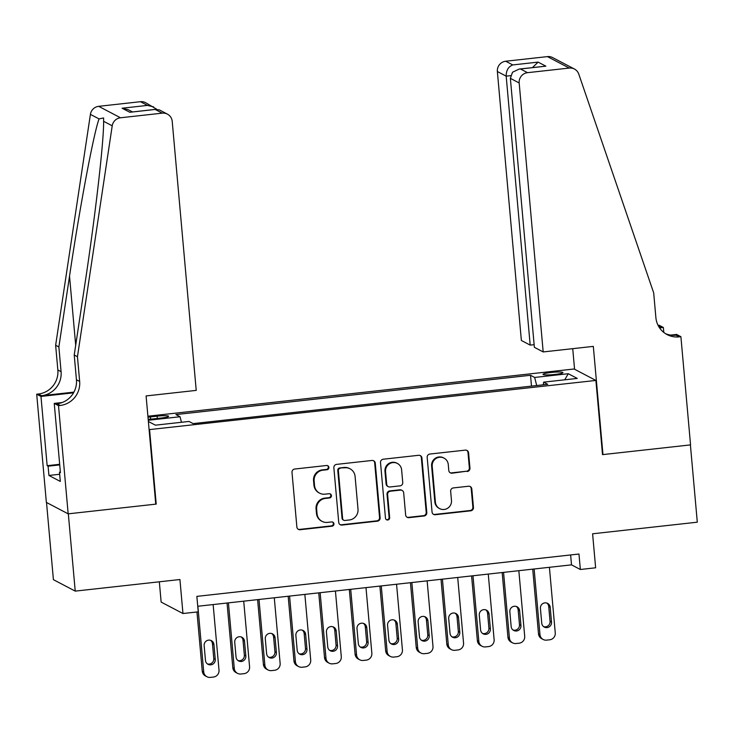 <?xml version="1.0" encoding="UTF-8"?>
<svg xmlns="http://www.w3.org/2000/svg" width="734" height="734" viewBox="0 0 734 734"><rect width="100%" height="100%" fill="white"/><g stroke="black" fill="none" stroke-linecap="round" stroke-linejoin="round"><path stroke-width="1.1" d="M328.896 467.384A2.147 2.101 117.7 0 0 326.612 465.494L294.729 469.026A3.064 3 117.7 0 0 292.004 472.393L296.875 527.012A3.064 3 117.7 0 0 300.151 529.719L332.025 526.186A2.147 2.101 117.7 0 0 332.832 522.158A2.147 2.101 117.7 0 0 331.649 521.938L327.52 522.397A9.817 9.588 117.7 0 1 317.051 513.745L316.648 509.194A9.817 9.588 117.7 0 1 325.382 498.423L329.511 497.964A2.147 2.101 117.7 0 0 330.318 493.936A2.147 2.101 117.7 0 0 329.126 493.716L325.006 494.175A9.817 9.588 117.7 0 1 314.537 485.523L314.134 480.972A9.817 9.588 117.7 0 1 322.868 470.2L326.988 469.742A2.147 2.101 117.7 0 0 328.896 467.384M319.574 493.156L318.987 492.844A9.817 9.588 117.7 0 1 313.95 485.211L313.537 480.66A9.817 9.588 117.7 0 1 322.272 469.888L326.401 469.43A2.147 2.101 117.7 0 0 327.492 465.585M298.16 529.223A3.064 3 117.7 0 0 299.555 529.407L331.438 525.874A2.147 2.101 117.7 0 0 332.53 522.03M322.098 521.379L321.501 521.067A9.817 9.588 117.7 0 1 316.464 513.433L316.06 508.882A9.817 9.588 117.7 0 1 324.795 498.111L328.915 497.652A2.147 2.101 117.7 0 0 330.006 493.808M551.096 372.477A10.001 1.174 -5.1 0 0 543.022 374.358A10.001 1.174 -5.1 0 0 554.876 374.459A10.001 1.174 -5.1 0 0 562.95 372.578A10.001 1.174 -5.1 0 0 551.096 372.477M467.219 471.522A3.064 3 117.7 0 0 469.953 468.154L468.586 452.823A3.064 3 117.7 0 0 465.31 450.125L429.904 454.043A3.064 3 117.7 0 0 427.179 457.41L432.051 512.038A3.064 3 117.7 0 0 435.317 514.736L470.723 510.818A3.064 3 117.7 0 0 473.458 507.451L471.806 488.936A3.064 3 117.7 0 0 468.531 486.238L453.383 487.917A3.064 3 117.7 0 0 450.648 491.285L451.474 500.46A8.202 8.019 117.7 0 1 439.629 508.616A8.202 8.019 117.7 0 1 435.418 502.239L432.207 466.283A8.202 8.019 117.7 0 1 444.052 458.126A8.202 8.019 117.7 0 1 448.263 464.503L448.795 470.494A3.064 3 117.7 0 0 452.071 473.201L466.631 471.21A3.064 3 117.7 0 0 469.356 467.842L467.989 452.52A3.064 3 117.7 0 0 466.705 450.3M149.589 429.895L156.214 504.093L68.326 513.828L75.226 591.118L179.922 579.521L182.959 613.523L198.235 611.835L196.859 596.375L578.97 554.032L580.355 569.492L595.632 567.795L592.604 533.792L697.3 522.186L690.4 444.905L602.513 454.64L595.898 380.441L149.103 429.638M375.267 463.163A3.064 3 117.7 0 0 371.991 460.466L336.585 464.383A3.064 3 117.7 0 0 333.86 467.751L338.732 522.379A3.064 3 117.7 0 0 342.007 525.076L377.414 521.158A3.064 3 117.7 0 0 380.139 517.791L375.267 463.163L374.679 462.86A3.064 3 117.7 0 0 373.386 460.64M383.249 459.218L418.655 455.291A3.064 3 117.7 0 1 421.922 457.998L426.803 512.616A3.064 3 117.7 0 1 424.068 515.984L408.921 517.663A3.064 3 117.7 0 1 405.645 514.965L403.672 492.808A3.064 3 117.7 0 0 400.397 490.11L390.341 491.22A3.064 3 117.7 0 0 387.616 494.588L389.671 517.654A2.147 2.101 117.7 0 1 386.579 519.782A2.147 2.101 117.7 0 1 385.469 518.121L380.515 462.585A3.064 3 117.7 0 1 383.249 459.218M75.226 591.118L53.408 579.667L46.517 502.487M148.176 419.261A9.689 1.138 -5.1 0 0 154.057 418.83L160.783 418.086A9.689 1.138 -5.1 0 0 168.6 416.27A9.689 1.138 -5.1 0 0 157.122 416.169L150.397 416.912A9.689 1.138 -5.1 0 0 147.993 417.224M147.901 416.215L574.08 368.991L595.898 380.441M531.489 386.112L530.526 375.285L175.931 414.572L180.05 416.738L181.463 422.279M530.526 375.285L534.655 377.45L568.281 373.716L577.245 378.423L543.619 382.148L547.738 384.313L193.143 423.61L189.014 421.444L155.388 425.169L148.378 421.481M148.268 420.261L180.05 416.738M159.333 581.796L161.141 602.082L182.959 613.523M197.74 606.266L571.511 564.85L580.355 569.492M570.63 554.959L571.511 564.85M543.619 382.148L543.316 384.809M536.71 385.534L534.655 377.45M568.281 373.716L564.712 379.808M156.214 504.093L155.727 503.836M340.026 524.59A3.064 3 117.7 0 0 341.411 524.773L376.817 520.846A3.064 3 117.7 0 0 379.551 517.479L374.679 462.86M340.264 468.274A2.147 2.101 117.7 0 0 338.356 470.622L342.631 518.571A2.147 2.101 117.7 0 0 344.925 520.461L349.274 519.984A9.817 9.588 117.7 0 0 358.008 509.203L355.091 476.43A9.817 9.588 117.7 0 0 344.622 467.787L339.677 467.962A2.147 2.101 117.7 0 0 337.768 470.32L338.356 470.622M343.741 520.241L343.145 519.929A2.147 2.101 117.7 0 1 342.044 518.259L337.768 470.32M350.045 468.806L349.457 468.494A9.817 9.588 117.7 0 0 344.026 467.475L344.622 467.787M339.677 467.962L344.026 467.475M406.93 517.176A3.064 3 117.7 0 0 408.324 517.351L423.481 515.672A3.064 3 117.7 0 0 426.206 512.304L421.334 457.686A3.064 3 117.7 0 0 420.05 455.475M402.094 490.422L401.507 490.119A3.064 3 117.7 0 0 399.81 489.798L389.754 490.908A3.064 3 117.7 0 0 387.029 494.276L389.084 517.342L389.671 517.654M386.295 519.608A2.147 2.101 117.7 0 0 389.084 517.342M401.617 469.824A8.202 8.019 117.7 0 0 389.148 463.989A8.202 8.019 117.7 0 0 385.561 471.604L386.699 484.275A3.064 3 117.7 0 0 389.965 486.972L400.021 485.862A3.064 3 117.7 0 0 402.746 482.495L401.617 469.824M397.406 463.448L396.81 463.136A8.202 8.019 117.7 0 0 384.974 471.292L385.561 471.604M388.268 486.651L387.68 486.348A3.064 3 117.7 0 1 386.102 483.963L384.974 471.292M450.089 472.705A3.064 3 117.7 0 0 451.474 472.889L466.631 471.21M444.052 458.126L443.455 457.814A8.202 8.019 117.7 0 0 431.62 465.971L432.207 466.283M439.629 508.616L439.042 508.304A8.202 8.019 117.7 0 1 434.831 501.928L431.62 465.971M433.335 514.25A3.064 3 117.7 0 0 434.73 514.433L470.136 510.506A3.064 3 117.7 0 0 472.87 507.139L471.219 488.624A3.064 3 117.7 0 0 469.925 486.413M196.969 611.972L202.245 671.115A6.248 6.111 -62.3 0 0 205.456 675.968L206.933 676.748A6.248 6.111 117.7 0 0 210.392 677.39L213.447 677.051A6.248 6.111 117.7 0 0 219.007 670.197L213.144 604.559M206.933 676.748A6.248 6.111 117.7 0 1 203.722 671.885L197.868 606.256M207.346 663.885A5 4.89 117.7 0 0 213.787 658.591L212.465 643.755A5 4.89 117.7 0 0 210.603 640.323M215.264 659.371L213.933 644.525A5 4.89 117.7 0 0 206.337 640.975A5 4.89 117.7 0 0 204.153 645.608L205.483 660.453A5 4.89 117.7 0 0 213.08 664.004A5 4.89 117.7 0 0 215.264 659.371L213.787 658.591M77.455 356.715L74.226 355.017L84.887 284.223C95.236 216.631 104.072 139.699 103.595 121.293L103.604 117.954L99.035 118.899C93.493 134.148 79.566 208.41 69.528 276.158L58.867 346.953L61.078 371.688A21.882 21.378 -62.3 0 1 41.609 395.699L38.379 394.011L36.7 394.195L46.361 502.395L68.17 513.846L155.755 504.139L146.094 395.938L196.226 390.387L172.224 121.413A9.377 9.157 117.7 0 0 162.223 113.155L120.495 117.779A9.377 9.157 117.7 0 0 112.219 125.817L77.455 356.715L79.657 381.441A21.882 21.378 -62.3 0 1 60.197 405.452L58.509 405.645L68.17 513.846M58.867 346.953L55.637 345.264L57.848 369.991A21.882 21.378 -62.3 0 1 38.379 394.011M60.197 405.452L56.968 403.764A21.882 21.378 -62.3 0 0 76.437 379.753L74.226 355.017M162.223 113.155L155.177 109.458L129.808 112.274L122.083 108.219L147.451 105.402L140.414 101.705L98.686 106.329L120.495 117.779M99.035 118.899L90.41 114.376L55.637 345.264M58.509 405.645L54.243 403.397L60.417 472.65L59.472 472.155L60.362 472.054M59.665 474.265L48.93 475.458L60.307 481.431L59.472 472.155M48.93 475.458L48.095 466.182L47.15 465.686L40.976 396.433L36.7 394.195M54.243 403.397L62.151 402.526M73.932 392.121L41.609 395.699M73.538 392.828L40.976 396.433M90.41 114.376A9.377 9.157 -62.3 0 1 98.686 106.329M140.414 101.705A9.377 9.157 -62.3 0 1 145.598 102.677L156.737 109.256M47.15 465.686L59.674 464.301M59.729 464.897L48.095 466.182M155.177 109.458L159.388 109.916L167.407 114.128M129.808 112.274L156.067 109.293M122.083 108.219L128.239 109.696L132.45 111.907M147.451 105.402L153.617 106.889M543.188 351.935L519.177 82.97L510.369 78.345L534.37 347.31L543.188 351.935L593.32 346.384L602.972 454.585L690.556 444.887L680.895 336.677L676.62 334.438L670.692 335.089M534.132 344.677L530.187 345.118L521.369 340.493L497.368 71.519A9.377 9.157 -62.3 0 1 505.708 61.234L547.436 56.61A9.377 9.157 -62.3 0 1 552.619 57.582L574.438 69.033A9.377 9.157 117.7 0 1 578.787 74.125L653.682 292.866L655.884 317.593A21.882 21.378 117.7 0 0 667.114 334.594A21.882 21.378 117.7 0 0 679.216 336.869L680.895 336.677M505.708 61.234L512.754 64.931L538.123 62.115L545.848 66.17L520.479 68.987L527.526 72.675L569.254 68.06L547.436 56.61M658.077 325.346L659.086 325.226L663.362 327.474L659.572 327.896M663.802 332.429L663.362 327.474M602.486 454.337L602.972 454.585M574.566 369.248L572.731 348.668M530.187 345.118L506.185 76.153L497.368 71.519M659.132 327.226A21.882 21.378 117.7 0 0 660.628 327.107L659.169 327.272M574.438 69.033A9.377 9.157 117.7 0 0 569.254 68.06M527.526 72.675A9.377 9.157 117.7 0 0 519.177 82.97M665.545 333.676A21.882 21.378 117.7 0 0 675.986 335.172L679.216 336.869M512.754 64.931C508.341 66.693 506.148 70.427 506.185 76.153L510.598 75.657M538.123 62.115L532.444 67.592M545.848 66.17L519.177 69.06L512.515 72.226L510.369 78.345M520.479 68.987L519.177 69.06M227.045 603.018L232.816 667.729A6.248 6.111 -62.3 0 0 236.027 672.583L237.504 673.353A6.248 6.111 117.7 0 0 240.954 674.005L244.009 673.665A6.248 6.111 117.7 0 0 249.578 666.802L243.716 601.174M237.504 673.353A6.248 6.111 117.7 0 1 234.293 668.5L228.43 602.862M237.917 660.499A5 4.89 117.7 0 0 244.358 655.205L243.037 640.369A5 4.89 117.7 0 0 241.165 636.928M245.835 655.985L244.505 641.14A5 4.89 117.7 0 0 236.908 637.589A5 4.89 117.7 0 0 234.724 642.222L236.045 657.068A5 4.89 117.7 0 0 243.651 660.618A5 4.89 117.7 0 0 245.835 655.985L244.358 655.205M257.616 599.632L263.387 664.334A6.248 6.111 -62.3 0 0 266.598 669.197L268.066 669.968A6.248 6.111 117.7 0 0 271.525 670.619L274.58 670.28A6.248 6.111 117.7 0 0 280.14 663.417L274.287 597.788M268.066 669.968A6.248 6.111 117.7 0 1 264.864 665.114L259.001 599.476M268.479 657.114A5 4.89 117.7 0 0 274.929 651.82L273.599 636.984A5 4.89 117.7 0 0 271.736 633.543M276.397 652.59L275.076 637.754A5 4.89 117.7 0 0 267.479 634.194A5 4.89 117.7 0 0 265.295 638.837L266.616 653.673A5 4.89 117.7 0 0 274.213 657.233A5 4.89 117.7 0 0 276.397 652.59L274.929 651.82M288.178 596.247L293.958 660.949A6.248 6.111 -62.3 0 0 297.16 665.811L298.637 666.582A6.248 6.111 117.7 0 0 302.096 667.234L305.151 666.894A6.248 6.111 117.7 0 0 310.711 660.031L304.858 594.393M298.637 666.582A6.248 6.111 117.7 0 1 295.426 661.729L289.572 596.091M299.05 653.728A5 4.89 117.7 0 0 305.491 648.434L304.17 633.589A5 4.89 117.7 0 0 302.307 630.157M306.968 649.205L305.647 634.369A5 4.89 117.7 0 0 298.05 630.809A5 4.89 117.7 0 0 295.866 635.451L297.187 650.287A5 4.89 117.7 0 0 304.784 653.847A5 4.89 117.7 0 0 306.968 649.205L305.491 648.434M318.749 592.861L324.52 657.563A6.248 6.111 -62.3 0 0 327.731 662.426L329.208 663.197A6.248 6.111 117.7 0 0 332.667 663.839L335.722 663.508A6.248 6.111 117.7 0 0 341.282 656.646L335.429 591.008M329.208 663.197A6.248 6.111 117.7 0 1 325.997 658.334L320.143 592.705M329.621 650.333A5 4.89 117.7 0 0 336.062 645.048L334.741 630.203A5 4.89 117.7 0 0 332.878 626.772M337.539 645.819L336.218 630.983A5 4.89 117.7 0 0 328.612 627.423A5 4.89 117.7 0 0 326.428 632.066L327.759 646.902A5 4.89 117.7 0 0 335.355 650.462A5 4.89 117.7 0 0 337.539 645.819L336.062 645.048M349.32 589.475L355.091 654.178A6.248 6.111 -62.3 0 0 358.302 659.031L359.779 659.811A6.248 6.111 117.7 0 0 363.229 660.453L366.294 660.114A6.248 6.111 117.7 0 0 371.854 653.26L365.991 587.622M359.779 659.811A6.248 6.111 117.7 0 1 356.568 654.948L350.705 589.319M360.192 646.948A5 4.89 117.7 0 0 366.633 641.663L365.312 626.818A5 4.89 117.7 0 0 363.44 623.386M368.11 642.433L366.78 627.588A5 4.89 117.7 0 0 359.183 624.038A5 4.89 117.7 0 0 356.999 628.68L358.32 643.516A5 4.89 117.7 0 0 365.927 647.076A5 4.89 117.7 0 0 368.11 642.433L366.633 641.663M379.891 586.081L385.662 650.792A6.248 6.111 -62.3 0 0 388.873 655.645L390.341 656.416A6.248 6.111 117.7 0 0 393.8 657.068L396.855 656.728A6.248 6.111 117.7 0 0 402.425 649.865L396.562 584.236M390.341 656.416A6.248 6.111 117.7 0 1 387.139 651.563L381.276 585.934M390.754 643.562A5 4.89 117.7 0 0 397.204 638.268L395.874 623.432A5 4.89 117.7 0 0 394.011 620.001M398.672 639.048L397.351 624.203A5 4.89 117.7 0 0 389.754 620.652A5 4.89 117.7 0 0 387.57 625.285L388.892 640.131A5 4.89 117.7 0 0 396.488 643.681A5 4.89 117.7 0 0 398.672 639.048L397.204 638.268M410.453 582.695L416.233 647.406A6.248 6.111 -62.3 0 0 419.444 652.26L420.912 653.031A6.248 6.111 117.7 0 0 424.371 653.682L427.427 653.343A6.248 6.111 117.7 0 0 432.987 646.48L427.133 580.851M420.912 653.031A6.248 6.111 117.7 0 1 417.701 648.177L411.847 582.539M421.325 640.176A5 4.89 117.7 0 0 427.775 634.882L426.445 620.046A5 4.89 117.7 0 0 424.582 616.606M429.243 635.653L427.922 620.817A5 4.89 117.7 0 0 420.325 617.257A5 4.89 117.7 0 0 418.141 621.9L419.463 636.745A5 4.89 117.7 0 0 427.06 640.296A5 4.89 117.7 0 0 429.243 635.653L427.775 634.882M441.024 579.309L446.804 644.012A6.248 6.111 -62.3 0 0 450.006 648.874L451.483 649.645A6.248 6.111 117.7 0 0 454.942 650.296L457.998 649.957A6.248 6.111 117.7 0 0 463.558 643.094L457.704 577.465M451.483 649.645A6.248 6.111 117.7 0 1 448.272 644.791L442.418 579.154M451.896 636.791A5 4.89 117.7 0 0 458.337 631.497L457.016 616.661A5 4.89 117.7 0 0 455.153 613.22M459.814 632.268L458.493 617.432A5 4.89 117.7 0 0 450.887 613.872A5 4.89 117.7 0 0 448.703 618.514L450.034 633.35A5 4.89 117.7 0 0 457.631 636.91A5 4.89 117.7 0 0 459.814 632.268L458.337 631.497M471.595 575.924L477.366 640.626A6.248 6.111 -62.3 0 0 480.577 645.489L482.054 646.259A6.248 6.111 117.7 0 0 485.504 646.911L488.569 646.571A6.248 6.111 117.7 0 0 494.129 639.709L488.266 574.071M482.054 646.259A6.248 6.111 117.7 0 1 478.843 641.406L472.99 575.768M482.467 633.405A5 4.89 117.7 0 0 488.908 628.111L487.587 613.266A5 4.89 117.7 0 0 485.724 609.835M490.385 628.882L489.055 614.046A5 4.89 117.7 0 0 481.458 610.486A5 4.89 117.7 0 0 479.274 615.129L480.605 629.965A5 4.89 117.7 0 0 488.202 633.525A5 4.89 117.7 0 0 490.385 628.882L488.908 628.111M502.166 572.538L507.937 637.24A6.248 6.111 -62.3 0 0 511.148 642.094L512.616 642.874A6.248 6.111 117.7 0 0 516.075 643.516L519.131 643.186A6.248 6.111 117.7 0 0 524.7 636.323L518.837 570.685M512.616 642.874A6.248 6.111 117.7 0 1 509.414 638.011L503.552 572.382M513.038 630.011A5 4.89 117.7 0 0 519.479 624.726L518.158 609.881A5 4.89 117.7 0 0 516.286 606.449M520.947 625.496L519.626 610.66A5 4.89 117.7 0 0 512.029 607.101A5 4.89 117.7 0 0 509.846 611.743L511.167 626.579A5 4.89 117.7 0 0 518.773 630.139A5 4.89 117.7 0 0 520.947 625.496L519.479 624.726M532.728 569.144L538.508 633.855A6.248 6.111 -62.3 0 0 541.72 638.708L543.188 639.488A6.248 6.111 117.7 0 0 546.646 640.131L549.702 639.791A6.248 6.111 117.7 0 0 555.262 632.937L549.408 567.299M543.188 639.488A6.248 6.111 117.7 0 1 539.976 634.626L534.123 568.997M543.6 626.625A5 4.89 117.7 0 0 550.05 621.331L548.72 606.495A5 4.89 117.7 0 0 546.858 603.064M551.518 622.111L550.197 607.266A5 4.89 117.7 0 0 542.6 603.715A5 4.89 117.7 0 0 540.417 608.358L541.738 623.194A5 4.89 117.7 0 0 549.335 626.753A5 4.89 117.7 0 0 551.518 622.111L550.05 621.331M150.598 419.142L150.397 416.912M157.333 418.472L157.122 416.169M322.272 469.888L322.868 470.2M313.537 480.66L314.134 480.972M313.95 485.211L314.537 485.523M328.915 497.652L329.511 497.964M324.795 498.111L325.382 498.423M316.06 508.882L316.648 509.194M316.464 513.433L317.051 513.745M331.438 525.874L332.025 526.186M299.555 529.407L300.151 529.719M326.401 469.43L326.988 469.742M379.551 517.479L380.139 517.791M376.817 520.846L377.414 521.158M341.411 524.773L342.007 525.076M342.044 518.259L342.631 518.571M421.334 457.686L421.922 457.998M426.206 512.304L426.803 512.616M423.481 515.672L424.068 515.984M408.324 517.351L408.921 517.663M399.81 489.798L400.397 490.11M389.754 490.908L390.341 491.22M387.029 494.276L387.616 494.588M386.102 483.963L386.699 484.275M451.474 472.889L452.071 473.201M434.831 501.928L435.418 502.239M471.219 488.624L471.806 488.936M472.87 507.139L473.458 507.451M470.136 510.506L470.723 510.818M434.73 514.433L435.317 514.736M467.989 452.52L468.586 452.823M469.356 467.842L469.953 468.154M203.722 671.885L202.245 671.115M212.465 643.755L213.933 644.525M61.078 371.688L57.848 369.991M76.437 379.753L79.657 381.441M112.219 125.817L103.595 121.293M69.528 276.158L75.694 345.255M660.628 327.107L658.38 325.933M234.293 668.5L232.816 667.729M243.037 640.369L244.505 641.14M264.864 665.114L263.387 664.334M273.599 636.984L275.076 637.754M295.426 661.729L293.958 660.949M304.17 633.589L305.647 634.369M325.997 658.334L324.52 657.563M334.741 630.203L336.218 630.983M356.568 654.948L355.091 654.178M365.312 626.818L366.78 627.588M387.139 651.563L385.662 650.792M395.874 623.432L397.351 624.203M417.701 648.177L416.233 647.406M426.445 620.046L427.922 620.817M448.272 644.791L446.804 644.012M457.016 616.661L458.493 617.432M478.843 641.406L477.366 640.626M487.587 613.266L489.055 614.046M509.414 638.011L507.937 637.24M518.158 609.881L519.626 610.66M539.976 634.626L538.508 633.855M548.72 606.495L550.197 607.266"/></g></svg>
